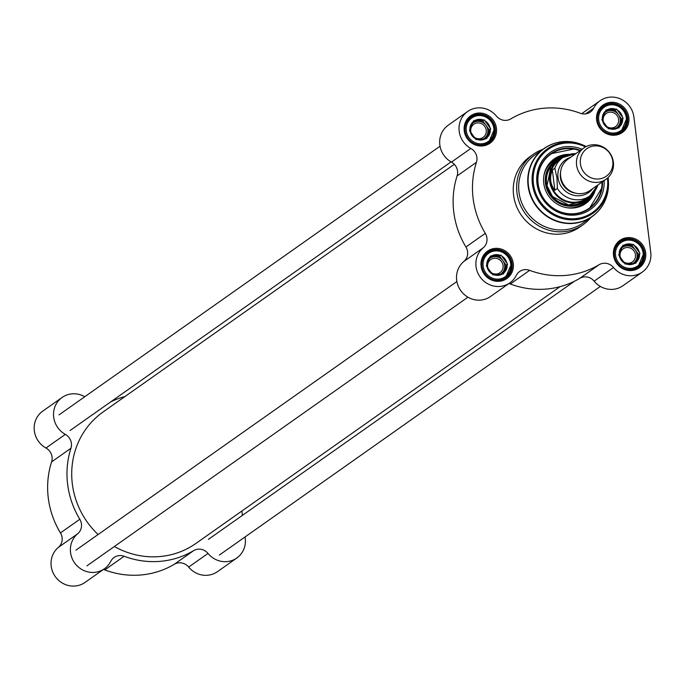<?xml version="1.0" encoding="UTF-8"?>
<svg xmlns="http://www.w3.org/2000/svg" width="685" height="685" viewBox="0 0 685 685"><rect width="100%" height="100%" fill="white"/><g stroke="black" fill="none" stroke-linecap="round" stroke-linejoin="round"><path stroke-width="1.03" d="M560.09 286.655L195.944 543.419A80.47 76.532 -125.2 0 1 114.361 546.51M98.101 534.531A80.47 76.532 -125.2 0 1 103.195 411.89L454.318 164.297M583.945 147.917L567.985 159.177A19.163 18.221 54.8 0 0 564.132 185.335A19.163 18.221 54.8 0 0 590.068 190.49L606.028 179.239A19.163 18.221 54.8 0 0 613.375 162.088A19.163 18.221 54.8 0 0 583.945 147.917A19.163 18.221 54.8 0 0 580.092 174.084A19.163 18.221 54.8 0 0 606.028 179.239M554.867 190.267C550.183 184.325 549.344 177.569 552.35 170L554.859 168.227L556.956 177.775L557.385 188.495L554.867 190.267L552.35 170M562.839 157.524A23.949 22.776 54.8 0 0 558.857 159.751A23.949 22.776 54.8 0 0 554.045 192.451A23.949 22.776 54.8 0 0 586.463 198.89A23.949 22.776 54.8 0 0 589.888 195.893A23.47 22.322 54.8 0 0 597.842 185.207L598.014 184.89M575.854 153.628A23.47 22.322 54.8 0 0 562.83 157.533L559.345 159.99A23.47 22.322 54.8 0 0 554.627 192.04A23.47 22.322 54.8 0 0 586.394 198.359L589.879 195.901L597.988 184.959M612.767 161.138A16.86 16.038 54.8 0 0 586.702 148.791A16.86 16.038 54.8 0 0 590.273 177.432A16.86 16.038 54.8 0 0 612.767 161.138M602.543 181.696A33.531 31.887 -125.2 0 1 589.434 208.523A33.531 31.887 -125.2 0 1 544.053 199.498A33.531 31.887 -125.2 0 1 550.791 153.714A33.531 31.887 -125.2 0 1 580.46 150.375M580.212 150.546A33.531 31.887 54.8 0 0 550.671 153.8L574.501 148.885L580.229 150.537M602.312 181.859L601.952 187.801L589.314 208.608A33.531 31.887 54.8 0 0 602.303 181.868M512.115 263.776A15.806 15.036 -125.2 0 1 506.052 277.93A15.806 15.036 -125.2 0 1 484.663 273.675A15.806 15.036 -125.2 0 1 487.84 252.089A15.806 15.036 -125.2 0 1 512.115 263.776M513.279 263.528A16.765 15.943 54.8 0 0 487.369 251.249A16.765 15.943 54.8 0 0 490.914 279.737A16.765 15.943 54.8 0 0 513.279 263.528M495.264 128.455A15.806 15.036 -125.2 0 1 489.201 142.608A15.806 15.036 -125.2 0 1 467.804 138.353A15.806 15.036 -125.2 0 1 470.98 116.767A15.806 15.036 -125.2 0 1 495.264 128.455M496.428 128.206A16.765 15.943 54.8 0 0 470.509 115.928A16.765 15.943 54.8 0 0 474.063 144.415A16.765 15.943 54.8 0 0 496.428 128.206M644.534 253.013A15.806 15.036 -125.2 0 1 638.471 267.167A15.806 15.036 -125.2 0 1 617.074 262.912A15.806 15.036 -125.2 0 1 620.25 241.325A15.806 15.036 -125.2 0 1 644.534 253.013M645.69 252.765A16.765 15.943 54.8 0 0 619.779 240.486A16.765 15.943 54.8 0 0 623.333 268.974A16.765 15.943 54.8 0 0 645.69 252.765M627.674 117.692A15.806 15.036 -125.2 0 1 621.612 131.845A15.806 15.036 -125.2 0 1 600.214 127.59A15.806 15.036 -125.2 0 1 603.391 106.012A15.806 15.036 -125.2 0 1 627.674 117.692M628.839 117.452A16.765 15.943 54.8 0 0 602.928 105.165A16.765 15.943 54.8 0 0 606.473 133.652A16.765 15.943 54.8 0 0 628.839 117.452M594.152 281.158A22.031 20.952 54.8 0 0 622.948 285.731L642.299 272.082A22.031 20.952 -125.2 0 1 613.512 267.51A11.499 10.934 54.8 0 0 599.152 264.693L579.801 278.341A11.499 10.934 -125.2 0 1 594.152 281.158L613.512 267.51M508.878 283.556A11.499 10.934 -125.2 0 1 510.291 283.992A85.265 81.087 54.8 0 0 579.801 278.341M463.848 261.464A22.031 20.952 54.8 0 0 461.21 291.253A22.031 20.952 54.8 0 0 490.528 296.494L509.888 282.845A22.031 20.952 -125.2 0 1 480.57 277.605A22.031 20.952 -125.2 0 1 483.208 247.816A11.499 10.934 54.8 0 0 485.297 233.337L465.946 246.985A11.499 10.934 -125.2 0 1 463.848 261.464L483.208 247.816M457.101 175.951L476.452 162.302A11.499 10.934 54.8 0 0 470.826 148.448A22.031 20.952 -125.2 0 1 467.632 111.509L448.281 125.158A22.031 20.952 54.8 0 0 451.475 162.097A11.499 10.934 -125.2 0 1 457.101 175.951A85.265 81.087 54.8 0 0 465.946 246.985M582.053 149.253A34.875 33.163 54.8 0 0 537.485 171.969A34.875 33.163 54.8 0 0 567.771 214.919A34.875 33.163 54.8 0 0 604.136 180.566M476.452 162.302A85.265 81.087 54.8 0 0 485.297 233.337M467.632 111.509A22.031 20.952 -125.2 0 1 496.428 116.082A11.499 10.934 54.8 0 0 510.779 118.907A85.265 81.087 54.8 0 1 580.289 113.256A11.499 10.934 54.8 0 0 590.333 112.057A11.499 10.934 54.8 0 0 593.664 108.179A22.031 20.952 -125.2 0 1 600.051 100.746A22.031 20.952 -125.2 0 1 633.899 117.041L650.75 252.354A22.031 20.952 -125.2 0 1 642.299 272.082M559.371 142.146A41.674 39.636 54.8 0 0 544.053 148.499L534.968 154.904A41.674 39.636 54.8 0 0 526.594 211.802A41.674 39.636 54.8 0 0 582.995 223.027L592.08 216.614A41.674 39.636 54.8 0 0 603.22 204.318M542.914 149.304A43.112 40.997 54.8 0 0 533.512 154.176A43.112 40.997 54.8 0 0 524.847 213.035A43.112 40.997 54.8 0 0 583.2 224.637A43.112 40.997 54.8 0 0 590.949 217.419M533.512 154.176L530.121 156.565A43.112 40.997 54.8 0 0 521.456 215.424A43.112 40.997 54.8 0 0 579.81 227.026L583.2 224.637M510.291 283.992L529.642 270.344A11.499 10.934 54.8 0 0 519.598 271.534A11.499 10.934 54.8 0 0 516.267 275.413A22.031 20.952 -125.2 0 1 509.888 282.845M529.642 270.344A85.265 81.087 54.8 0 0 599.152 264.693M569.526 154.365A27.306 25.97 54.8 0 0 552.41 160.324A27.306 25.97 54.8 0 0 543.762 183.349A27.306 25.97 54.8 0 0 583.757 204.772A27.306 25.97 54.8 0 0 595.111 190.653M563.567 157.036A25.294 24.052 54.8 0 0 550.064 195.251A25.294 24.052 54.8 0 0 590.598 195.371M620.61 258.091A8.023 7.629 -125.2 0 1 633.942 250.898A8.023 7.629 -125.2 0 1 622.939 261.319M626.313 263.99A10.54 10.018 54.8 0 0 634.747 263.305L625.217 264.076L618.743 255.111L622.879 245.281L633.497 244.417L632.049 245.444L622.485 246.223M621.586 248.073A9.581 9.111 -125.2 0 1 626.741 245.872A9.581 9.111 -125.2 0 1 635.286 249.922A9.581 9.111 -125.2 0 1 636.459 259.324A9.581 9.111 -125.2 0 1 632.675 263.571M639.55 254.4L636.262 262.201A10.54 10.018 54.8 0 0 639.55 254.4L639.978 253.381L638.523 254.409L632.049 245.444M639.31 252.457A10.54 10.018 54.8 0 0 634.164 245.341L639.978 253.381M619.411 256.036A10.54 10.018 54.8 0 0 624.549 263.151M622.451 246.292A10.54 10.018 54.8 0 0 619.171 254.101M632.401 244.511A10.54 10.018 54.8 0 0 623.975 245.196M603.75 122.769A8.023 7.629 -125.2 0 1 617.091 115.577A8.023 7.629 -125.2 0 1 606.079 125.997M609.462 128.669A10.54 10.018 54.8 0 0 617.887 127.984L608.366 128.754L601.884 119.789L606.028 109.96L616.646 109.095L615.19 110.122L605.626 110.901M604.735 112.76A9.581 9.111 -125.2 0 1 609.881 110.55A9.581 9.111 -125.2 0 1 618.427 114.609A9.581 9.111 -125.2 0 1 619.6 124.002A9.581 9.111 -125.2 0 1 615.824 128.258M622.691 119.079L619.411 126.879A10.54 10.018 54.8 0 0 622.691 119.079L623.119 118.068L621.672 119.087L615.19 110.122M622.451 117.144A10.54 10.018 54.8 0 0 617.313 110.02L623.119 118.068M602.552 120.714A10.54 10.018 54.8 0 0 607.698 127.83M605.6 110.979A10.54 10.018 54.8 0 0 602.312 118.779M615.55 109.189A10.54 10.018 54.8 0 0 607.115 109.874M471.34 133.532A8.023 7.629 -125.2 0 1 484.68 126.331A8.023 7.629 -125.2 0 1 473.669 136.76M477.051 139.432A10.54 10.018 54.8 0 0 485.477 138.747L475.955 139.517L469.473 130.552L473.609 120.723L484.226 119.858L482.779 120.885L473.215 121.665M472.325 123.514A9.581 9.111 -125.2 0 1 477.471 121.314A9.581 9.111 -125.2 0 1 486.016 125.364A9.581 9.111 -125.2 0 1 487.189 134.765A9.581 9.111 -125.2 0 1 483.413 139.012M490.28 129.842L487.001 137.642A10.54 10.018 54.8 0 0 490.28 129.842L490.708 128.823L489.261 129.85L482.779 120.885M490.04 127.898A10.54 10.018 54.8 0 0 484.894 120.783L490.708 128.823M470.141 131.477A10.54 10.018 54.8 0 0 475.287 138.593M473.181 121.733A10.54 10.018 54.8 0 0 469.901 129.534M483.13 119.952A10.54 10.018 54.8 0 0 474.705 120.637M488.199 268.854A8.023 7.629 -125.2 0 1 501.531 261.653A8.023 7.629 -125.2 0 1 490.528 272.082M493.902 274.745A10.54 10.018 54.8 0 0 502.328 274.06L492.806 274.839L486.324 265.874L490.469 256.044L501.086 255.18L499.63 256.207L490.075 256.978M489.176 258.836A9.581 9.111 -125.2 0 1 494.322 256.635A9.581 9.111 -125.2 0 1 502.876 260.685A9.581 9.111 -125.2 0 1 504.04 270.087A9.581 9.111 -125.2 0 1 500.264 274.334M507.14 265.163L503.852 272.964A10.54 10.018 54.8 0 0 507.14 265.163L507.568 264.145L506.112 265.172L499.63 256.207M506.9 263.22A10.54 10.018 54.8 0 0 501.754 256.104L507.568 264.145M487.001 266.799A10.54 10.018 54.8 0 0 492.138 273.914M490.04 257.055A10.54 10.018 54.8 0 0 486.752 264.855M499.99 255.265A10.54 10.018 54.8 0 0 491.565 255.95M484.226 119.858L484.894 120.783M487.001 137.642L486.573 138.653L485.477 138.747L489.261 129.85M501.086 255.18L501.754 256.104M503.852 272.964L503.424 273.974L502.328 274.06M502.37 274.06L506.112 265.172M633.497 244.417L634.164 245.341M636.262 262.201L635.834 263.211L634.747 263.305M634.781 263.297L638.523 254.409M616.646 109.095L617.313 110.02M619.411 126.879L618.983 127.889L617.887 127.984M617.93 127.975L621.672 119.087M245.093 536.929L245.256 538.282A22.031 20.952 -125.2 0 1 236.804 558.01A22.031 20.952 -125.2 0 1 208.017 553.437A11.499 10.934 54.8 0 0 193.667 550.62A85.265 81.087 -125.2 0 1 124.148 556.271A11.499 10.934 54.8 0 0 114.112 557.462A11.499 10.934 54.8 0 0 110.782 561.34A22.031 20.952 -125.2 0 1 104.394 568.773A22.031 20.952 -125.2 0 1 75.076 563.532A22.031 20.952 -125.2 0 1 77.713 533.743A11.499 10.934 54.8 0 0 79.811 519.264A85.265 81.087 -125.2 0 1 70.957 448.23A11.499 10.934 54.8 0 0 65.332 434.376A22.031 20.952 -125.2 0 1 62.147 397.437A22.031 20.952 -125.2 0 1 84.743 396.743M242.404 515.377L241.865 511.044M110.662 401.907A85.265 81.087 -125.2 0 1 125.004 396.512M79.811 519.264L60.451 532.913A85.265 81.087 -125.2 0 1 51.606 461.878L70.957 448.23M62.147 397.437L42.787 411.086A22.031 20.952 54.8 0 0 45.981 448.024A11.499 10.934 -125.2 0 1 51.606 461.878M60.451 532.913A11.499 10.934 -125.2 0 1 58.353 547.392A22.031 20.952 54.8 0 0 55.725 577.181A22.031 20.952 54.8 0 0 85.043 582.421L104.394 568.773M193.667 550.62L174.307 564.269A85.265 81.087 -125.2 0 1 104.796 569.92L124.148 556.271M174.307 564.269A11.499 10.934 -125.2 0 1 188.666 567.086A22.031 20.952 54.8 0 0 217.453 571.658L236.804 558.01M103.384 569.483A11.499 10.934 -125.2 0 1 104.796 569.92M560.595 171.892A17.527 16.671 54.8 0 0 575.606 193.179M592.782 188.572A20.019 19.043 -125.2 0 1 561.666 187.073A20.019 19.043 -125.2 0 1 570.699 157.259M575.931 153.568L562.83 157.533A23.47 22.322 54.8 0 0 554.859 168.227M557.385 188.495A23.47 22.322 54.8 0 0 589.879 195.901M585.504 146.941A38.54 36.656 54.8 0 0 534.197 170.248A38.54 36.656 54.8 0 0 568.285 218.592A38.54 36.656 54.8 0 0 607.475 178.1M470.826 148.448L451.475 162.097M608.152 177.929A39.465 37.538 54.8 0 0 608.1 177.518L608.152 177.92A39.465 37.538 54.8 0 1 608.434 181.414L608.152 177.92M586.257 146.539A39.465 37.538 54.8 0 0 582.704 144.92A39.465 37.538 54.8 0 0 532.913 171.173A39.465 37.538 54.8 0 0 566.992 219.5A39.465 37.538 54.8 0 0 608.434 181.414L608.486 182.809A41.545 39.507 54.8 0 1 564.868 222.899A41.545 39.507 54.8 0 1 528.991 172.029A41.545 39.507 54.8 0 1 581.402 144.407L586.257 146.539M581.402 144.407C568.045 139.483 555.595 140.853 544.053 148.499A41.674 39.636 54.8 0 0 535.679 205.397A41.674 39.636 54.8 0 0 592.08 216.614C603.168 208.317 608.631 197.04 608.486 182.809M593.664 108.179L585.564 113.898M556.177 161.634A23.958 22.785 54.8 0 0 546.562 183.374A23.958 22.785 54.8 0 0 560.707 202.846A23.958 22.785 54.8 0 0 583.783 200.782M560.296 158.817A24.523 23.324 54.8 0 0 550.663 194.831A24.523 23.324 54.8 0 0 587.824 197.854M579.947 150.734A33.145 31.527 54.8 0 0 538.153 183.803A33.145 31.527 54.8 0 0 572.343 213.823A33.145 31.527 54.8 0 0 602.029 182.056M583.106 205.132A27.169 25.833 54.8 0 0 593.236 192.965M566.718 155.358A27.169 25.833 54.8 0 0 551.853 160.812M566.426 207.649A26.218 24.934 54.8 0 0 591.429 194.694M564.483 156.48A26.218 24.934 54.8 0 0 543.89 175.677M643.831 253.219A15.327 14.582 54.8 0 0 620.285 241.891A15.327 14.582 54.8 0 0 617.202 262.817A15.327 14.582 54.8 0 0 637.949 266.945A15.327 14.582 54.8 0 0 643.831 253.219M643.155 253.125A14.368 13.666 -125.2 0 1 623.984 267.013A14.368 13.666 -125.2 0 1 620.944 242.601A14.368 13.666 -125.2 0 1 643.155 253.125M626.972 117.906A15.327 14.582 54.8 0 0 603.425 106.569A15.327 14.582 54.8 0 0 600.351 127.496A15.327 14.582 54.8 0 0 621.098 131.623A15.327 14.582 54.8 0 0 626.972 117.906M626.296 117.803A14.368 13.666 -125.2 0 1 607.124 131.691A14.368 13.666 -125.2 0 1 604.084 107.28A14.368 13.666 -125.2 0 1 626.296 117.803M494.561 128.66A15.327 14.582 54.8 0 0 471.015 117.332A15.327 14.582 54.8 0 0 467.932 138.259A15.327 14.582 54.8 0 0 488.679 142.386A15.327 14.582 54.8 0 0 494.561 128.66M493.885 128.566A14.368 13.666 -125.2 0 1 474.714 142.454A14.368 13.666 -125.2 0 1 471.674 118.043A14.368 13.666 -125.2 0 1 493.885 128.566M511.421 263.982A15.327 14.582 54.8 0 0 487.874 252.654A15.327 14.582 54.8 0 0 484.792 273.58A15.327 14.582 54.8 0 0 505.539 277.708A15.327 14.582 54.8 0 0 511.421 263.982M510.736 263.888A14.368 13.666 -125.2 0 1 491.573 277.776A14.368 13.666 -125.2 0 1 488.533 253.364A14.368 13.666 -125.2 0 1 510.736 263.888M65.332 434.376L45.981 448.024M58.353 547.392L77.713 533.743M188.666 567.086L208.017 553.437M583.346 201.09L586.463 198.89M555.766 161.925L558.857 159.751M581.702 113.684L600.051 100.746M555.792 161.917L550.954 166.592L547.015 185.652L552.504 196.544L568.559 204.952L583.414 201.039M635.192 268.888L637.949 266.945L643.857 253.176C644.063 240.221 622.605 236.205 620.285 241.891L617.528 243.834M618.332 133.566L621.098 131.623L627.006 117.854C627.212 104.899 605.754 100.883 603.425 106.569L600.668 108.513M485.922 144.329L488.679 142.386L494.596 128.617C494.801 115.662 473.344 111.638 471.015 117.332L468.257 119.276M502.781 279.651L505.539 277.708L511.447 263.939C511.652 250.975 490.195 246.96 487.874 252.654L485.108 254.597M574.424 281.261L208.334 539.412M600.343 286.433L219.371 555.064M456.886 281.535L75.915 550.166M467.932 297.187L86.961 565.827M440.035 146.213L59.064 414.853M451.072 161.874L70.101 430.505"/></g></svg>
